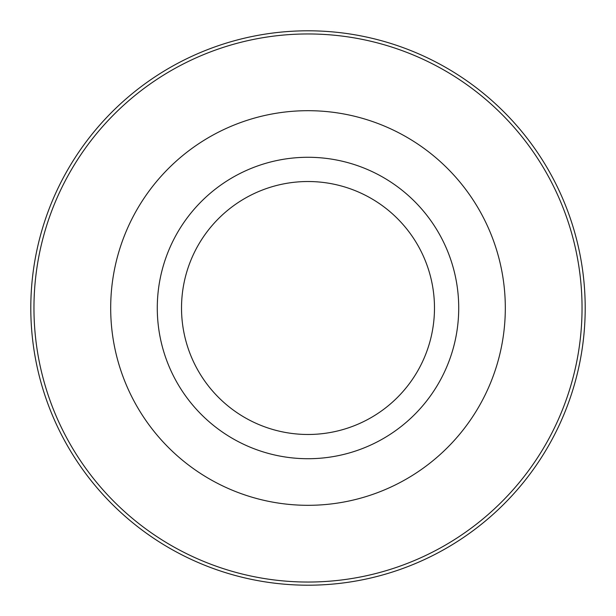 <?xml version="1.0" encoding="UTF-8"?>
<svg xmlns="http://www.w3.org/2000/svg" width="616" height="616" viewBox="0 0 616 616"><rect width="100%" height="100%" fill="white"/><g stroke="black" fill="none" stroke-linecap="round" stroke-linejoin="round"><path stroke-width="0.92" d="M308 458.72A150.72 150.72 0 0 0 458.72 308A150.72 150.72 0 0 0 308 157.28A150.72 150.72 0 0 0 157.28 308A150.72 150.72 0 0 0 308 458.72M308 434.48A126.48 126.48 0 0 0 434.48 308A126.48 126.48 0 0 0 308 181.52A126.48 126.48 0 0 0 181.52 308A126.48 126.48 0 0 0 308 434.48M308 30.8A277.2 277.2 0 0 1 585.2 308A277.2 277.2 0 0 1 308 585.2A277.2 277.2 0 0 1 30.8 308A277.2 277.2 0 0 1 308 30.8M308 582.043A274.043 274.043 0 0 0 582.043 308A274.043 274.043 0 0 0 308 33.957A274.043 274.043 0 0 0 33.957 308A274.043 274.043 0 0 0 308 582.043M308 110.688A197.312 197.312 0 0 1 505.312 308A197.312 197.312 0 0 1 308 505.312A197.312 197.312 0 0 1 110.688 308A197.312 197.312 0 0 1 308 110.688"/></g></svg>
